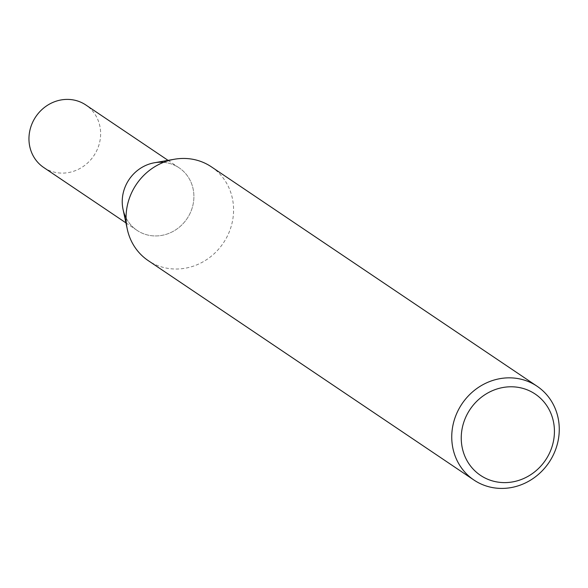 <?xml version="1.0" encoding="UTF-8"?>
<svg xmlns="http://www.w3.org/2000/svg" width="588" height="588" viewBox="0 0 588 588"><rect width="100%" height="100%" fill="white"/><g stroke="black" fill="none" stroke-linecap="round" stroke-linejoin="round"><path stroke-width="0.44" stroke-dasharray="2.94 2.21" d="M211.408 166.852A56.536 52.457 -56 0 1 228.864 232.841A56.536 52.457 -56 0 1 168.3 268.437A56.536 52.457 -56 0 1 148.242 260.631M123.039 209.365A37.691 34.971 124 0 0 150.381 235.553A37.691 34.971 124 0 0 193.849 198.641A37.691 34.971 124 0 0 154.431 162.758M126.067 217.92A37.691 34.971 124 0 0 137.011 230.342A37.691 34.971 124 0 0 150.381 235.553A37.691 34.971 124 0 0 190.762 211.82A37.691 34.971 124 0 0 179.127 167.83A37.691 34.971 124 0 0 163.501 162.347M43.74 167.514A37.691 34.971 124 0 0 57.11 172.718A37.691 34.971 124 0 0 97.49 148.984A37.691 34.971 124 0 0 85.855 104.995M125.935 222.881L137.011 230.342M168.05 160.362L179.127 167.83"/><path stroke-width="0.88" d="M517.028 378.429A56.536 52.457 -56 0 1 537.087 386.243A56.536 52.457 -56 0 1 549.008 462.44A56.536 52.457 -56 0 1 473.921 480.021A56.536 52.457 -56 0 1 456.464 414.033A56.536 52.457 -56 0 1 517.028 378.429M473.921 480.021L148.242 260.631A56.536 52.457 -56 0 1 127.28 229.158A56.536 52.457 -56 0 1 174.371 159.252A56.536 52.457 -56 0 1 191.35 159.039A56.536 52.457 -56 0 1 211.408 166.852L537.087 386.243M517.822 387.294A48.995 45.46 -56 0 1 542.254 464.469A48.995 45.46 -56 0 1 463.432 452.341A48.995 45.46 -56 0 1 517.822 387.294M174.371 159.252L154.431 162.758A37.691 34.971 124 0 0 123.039 209.365L127.28 229.158M163.501 162.347A37.691 34.971 124 0 0 129.066 179.546A37.691 34.971 124 0 0 126.067 217.92M168.05 160.362L85.855 104.995A37.691 34.971 124 0 0 35.794 116.718A37.691 34.971 124 0 0 43.74 167.514L125.935 222.881"/></g></svg>
